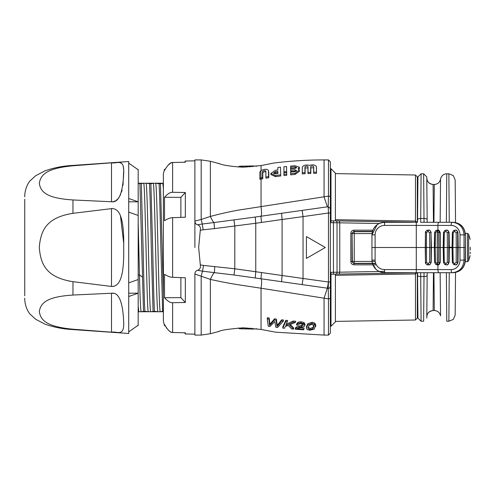 <?xml version="1.0" encoding="UTF-8"?>
<svg xmlns="http://www.w3.org/2000/svg" width="495" height="495" viewBox="0 0 495 495"><rect width="100%" height="100%" fill="white"/><g stroke="black" fill="none" stroke-linecap="round" stroke-linejoin="round"><path stroke-width="0.74" d="M286.63 172.73L286.574 166.499L286.574 171.573L283.938 171.864L283.951 173.021M283.938 171.864L283.938 166.772L286.574 166.499M274.02 163.01L261.051 165.553L261.051 170.515M265.889 177.068L265.889 171.097C264.825 170.218 263.687 170.404 262.486 171.654L262.486 177.68L259.869 178.169L259.869 172.112L260.939 170.583C264.887 168.838 267.418 168.869 268.525 170.676L268.525 176.622L265.889 177.068L265.957 178.188L268.804 177.705L268.525 176.622M268.804 171.79L268.804 177.705M262.486 171.654L262.783 172.761C263.94 171.598 264.998 171.425 265.957 172.235M262.783 172.761L262.783 178.757L261.051 179.079L261.051 206.78C261.707 212.349 261.676 215.498 260.939 216.235L255.272 217.045L255.76 223.264L261.465 222.441L260.939 216.235L281.599 213.289L282.088 219.489L303.045 216.6L302.16 210.394L281.599 213.289M273.716 163.047C290.435 160.962 307.216 159.916 324.064 159.91L324.064 196.948L327.412 206.83L328.21 206.718L328.47 196.113A1.893 1.108 0 0 1 330.363 197.227L330.363 161.803L328.47 159.91L328.47 196.113L243.441 209.354C234.723 210.561 223.697 212.918 210.381 216.426C211.78 219.576 212.992 221.618 214.013 222.54L202.276 224.018L201.187 219.508L194.881 221.067C195.036 223.134 195.927 224.359 197.548 224.755C199.906 225.714 200.815 227.558 200.277 230.268L203.185 229.816L202.276 224.018L197.548 224.755M328.47 335.09L324.064 335.09L324.064 298.213L327.356 288.183L328.222 288.3L328.47 282.008L327.356 288.183L260.97 278.772C261.805 279.626 261.83 282.781 261.051 288.232L328.47 298.875L328.47 335.09L330.363 333.197L330.363 297.767A1.893 1.108 180 0 1 328.47 298.875L328.222 288.3C329.484 288.307 330.202 287.682 330.363 286.438L330.363 297.767M324.064 335.09L275.734 332.201L261.051 329.447L243.441 327.82C213.11 330.19 220.077 332.362 218.549 331.526L219.279 331.211M280.486 174.859L275.412 175.552L270.852 173.473L270.907 174.574L275.573 176.659L280.733 175.954L280.486 167.155L280.733 175.954M286.574 174.129L283.938 174.432L283.957 175.558L286.797 175.236L286.574 172.47L286.797 175.236M290.633 174.834L295.057 174.432L299.469 171.245L299.283 170.144L294.958 173.312L290.639 173.708L290.633 174.834L290.639 172.056L294.971 171.672L296.666 170.577L294.964 169.779L290.639 170.156L290.633 171.326L296.319 171.177M290.633 171.326L290.639 168.795L294.971 168.424L296.666 167.502L294.964 166.865L290.639 167.223L290.633 168.43L296.072 168.139M290.633 168.43L290.639 166.116L294.971 165.757L299.289 167.162L298.083 168.851L299.283 170.144M298.955 169.469L299.475 168.3L299.289 167.162M316.478 167.502L316.497 173.287L313.657 173.361L313.657 167.774L310.81 167.861L310.81 173.46L310.662 172.34L308.026 172.452L307.964 173.584L310.81 173.46M307.964 173.584L307.964 167.867L305.124 168.003L305.124 173.726L304.951 172.606L302.321 172.767L302.278 173.894L305.124 173.726M302.278 173.894L302.321 167.007C303.596 165.138 305.978 164.6 309.474 165.392C313.063 164.464 315.358 164.854 316.367 166.555L316.497 173.287M315.791 325.06L314.09 329.218L309.92 330.214L307.277 329.621L306.3 328.018L307.841 324.875L311.992 323.452L314.69 324.231L315.624 326.712L315.791 325.06L314.808 323.111L312.036 322.313L307.791 323.749L306.257 327.077M298.101 322.208L296.573 324.008L296.61 325.073L298.095 323.334L300.96 322.889L301.034 321.756L298.101 322.208L298.095 323.334M300.96 322.889L303.788 323.637L304.883 325.5L305.069 324.138L303.93 322.511L301.034 321.756M305.069 324.138L304.233 326.502L297.155 328.859L303.887 329.28L304.085 328.08L299.97 327.839M303.262 324.027L301.183 325.518L296.301 326.997L295.329 328.129L295.36 329.274L296.307 328.179L301.177 326.688L303.305 325.097M285.813 320.302L282.793 326.966L282.8 328.105L285.788 321.434L285.813 320.302L287.651 320.5L285.844 325.37A127.883 92.07 -90 0 0 293.133 322.177L293.182 321.045A127.054 91.971 90 0 1 286.648 323.922M293.133 322.171L295.428 322.369L295.762 321.261L293.182 321.045M295.428 322.369L289.414 324.98L293.547 329.132L293.813 328.012L290.317 324.627M268.958 319.127L269.54 325.401A91.569 35.318 -90 0 0 274.348 319.962A336.093 336.086 -178.3 0 0 276.099 320.209L277.021 326.434A91.909 33.604 -90 0 0 281.544 320.933L283.313 321.15L283.592 320.042L281.599 319.801A90.727 33.505 90 0 1 277.243 325.091L276.346 319.108A336.111 336.105 8.1 0 1 274.428 318.836A90.399 35.219 90 0 1 269.8 324.058L269.231 318.031L267.349 317.722L267.288 318.848L268.958 319.127L269.231 318.031M240.23 328.643L251.083 329.026A142.69 70.723 90.2 0 0 256.726 328.76M256.726 166.24A142.69 70.723 89.8 0 0 251.083 165.974L240.23 166.357M219.279 163.789C217.522 162.063 218.134 165.837 243.441 167.18L261.051 165.553M259.869 178.169L259.943 179.283L261.051 179.079L260.853 170.645M262.486 177.68L262.783 178.757M203.185 229.81L214.496 228.61L214.013 222.54L255.272 217.045M327.412 206.83L302.16 210.394M330.363 197.227L330.363 208.581L328.21 206.718L328.47 213.011L330.363 213.011L330.363 286.438L330.363 282.008L328.47 282.008L328.47 213.011L303.045 216.6L303.045 278.487L261.509 272.566L260.97 278.772L234.005 275.003L234.803 268.791L214.768 266.619L214.36 272.652L233.999 275.003M330.363 161.803L330.363 167.984M214.768 266.619L203.513 265.438L202.517 271.161L214.36 272.652C213.197 273.735 211.866 275.981 210.381 279.39C221.859 281.977 232.879 284.025 243.441 285.535L261.051 288.232L261.051 329.447M194.888 335.09L194.888 274.026L210.381 279.39L210.381 333.717L201.187 335.09L194.888 335.09L194.888 274.026C194.999 271.934 195.909 270.691 197.616 270.307L202.517 271.161L201.187 276.086L201.187 335.09M210.381 216.426L201.187 219.508L201.187 159.91L210.381 161.283L210.381 216.426M214.496 228.61L255.76 223.264L255.76 271.73L234.803 268.791L234.803 226.215L233.962 220.009M330.363 213.011L330.363 207.386M330.363 327.016L330.363 326.267L330.994 326.267L330.994 274.211L386.861 273.234M330.994 222.676L330.994 168.733L330.994 220.789L330.363 220.776L333.451 220.832L333.451 274.168M330.994 220.789L335.981 220.875A1.893 1.083 91 0 1 337.033 222.762L330.363 222.67M386.576 221.76L335.981 220.875M334.651 220.857L335.406 220.652L335.406 173.145L330.994 168.733L330.363 168.733M330.994 326.267L335.406 321.855L335.406 274.601M334.651 274.143L335.406 274.348L335.406 275.313L415.466 273.939L416.951 272.708M330.363 274.224L330.994 274.211L330.994 272.324M335.406 321.397L415.466 319.999L415.466 272.745A1.893 1.893 0 0 0 415.781 272.708M416.951 222.292L415.466 221.061L335.406 219.687M417.322 222.292L417.322 176.894L415.466 175.001L335.406 173.603M417.811 303.825L417.854 308.936L417.322 308.936L417.322 318.106L417.322 272.708M384.553 271.39L337.033 272.238L337.033 222.762L339.768 222.824L339.768 272.176L339.193 274.069M375.748 263.569L353.981 263.581L352.087 261.694L352.087 233.306L350.85 233.306C351.042 231.394 352.087 230.348 353.999 230.163L372.871 230.175M375.656 263.315L354.241 263.315A1.893 1.887 45 0 1 352.353 261.428L354.241 261.428L353.999 264.837C352.087 264.652 351.035 263.6 350.85 261.694L350.85 233.306M415.788 272.708L374.808 273.45M334.397 274.15L335.981 274.125A1.893 1.083 89 0 0 337.033 272.238L330.363 272.33M339.193 220.931L339.768 222.824L379.145 223.517M415.466 175.001L415.466 222.255A1.893 1.893 0 0 1 415.781 222.292L415.788 222.292M375.191 261.428L354.241 261.428L354.241 233.572L352.353 233.572A1.893 1.887 135 0 1 354.241 231.685L353.981 231.419L352.087 233.306L352.353 261.428L350.85 261.694M372.438 231.431L353.981 231.419L353.999 230.163M417.78 195.086L417.935 176.901M417.854 308.936L417.539 272.708L417.935 318.124L421.084 321.224L423.633 321.224L424.011 276.526A3.149 1.238 0.5 0 0 427.16 275.313L426.789 318.099L427.16 275.313M413.486 272.708L384.337 272.702M381.787 272.399L380.779 272.126M378.681 271.254L377.834 270.765M375.922 269.286L372.432 263.544M372.419 263.501L371.955 260.488M371.955 260.426L371.949 234.896C372.698 227.242 376.899 223.041 384.553 222.292L413.282 222.292M377.147 224.699L371.949 234.896L375.105 234.871L375.105 260.129L371.949 260.104C372.698 267.758 376.899 271.959 384.553 272.708C376.899 271.959 372.698 267.758 371.949 260.104M371.949 247.5L425.242 247.5L425.459 232.65L426.517 232.65L427.921 231.412L428.163 230.169C426.95 229.928 426.053 230.75 425.465 232.65L425.459 262.35C426.071 264.268 426.968 265.091 428.163 264.831L428.41 264.831C429.536 265.072 430.39 264.25 430.978 262.35L431.046 247.5L431.43 247.5L431.201 262.35C430.328 264.454 429.499 265.277 428.713 264.831L428.163 263.588L426.517 262.35L426.517 232.65M426.987 199.986L427.16 219.693A3.149 1.238 -0.5 0 0 424.011 218.474L423.633 173.776L421.084 173.776L420.713 218.474L424.011 218.474L424.06 222.292L430.409 222.292L420.663 222.292L420.713 218.474A3.149 1.238 -179.5 0 0 417.563 219.687M452.226 222.292L420.663 222.292M453.327 222.292L452.232 222.292C459.422 223.041 463.363 227.242 464.044 234.896L464.007 247.5L459.966 247.5L460.01 234.871L465.244 234.896C464.527 227.242 460.554 223.041 453.327 222.292C460.672 223.047 464.706 227.248 465.436 234.89L465.244 260.104C464.527 267.758 460.554 271.959 453.327 272.708L449.058 272.708M417.563 275.313A3.149 1.238 -0.5 0 0 420.713 276.526L421.084 321.224M424.042 272.708L424.011 276.526L420.713 276.526L420.682 272.708M420.979 186.708L420.991 184.876M427.154 219.007L426.789 176.882L423.633 173.776L424.042 222.292M423.757 306.974L423.714 311.714M420.713 276.526L420.663 272.708L424.06 272.708L424.011 276.526M414.488 272.708L453.327 272.708C460.672 271.953 464.706 267.752 465.436 260.11L464.044 260.104C463.363 267.758 459.422 271.959 452.232 272.708A3.149 1.077 -90 0 1 451.155 269.583A9.454 8.879 88.5 0 0 460.01 260.129L464.044 260.104L464.007 247.5L463.357 247.5M429.115 264.8L428.41 264.831L429.115 264.8M435.452 262.35L435.185 247.5L434.319 247.5L435.185 247.5L435.452 232.65L436.819 231.412L437.295 231.419L437.196 247.5L438.496 247.5L438.403 262.35L437.042 263.588L435.452 262.35L434.591 262.35L434.319 247.5L431.43 247.5L430.978 232.65L431.046 247.5L429.691 247.5L429.561 262.35L428.163 263.588M438.985 222.292A3.149 1.077 90 0 0 437.908 225.417L437.896 230.175C438.663 229.767 439.436 230.596 440.228 232.65L440.228 262.35C439.436 264.404 438.663 265.233 437.896 264.825L437.469 264.831L437.896 264.825L437.908 269.583L416.289 269.583L416.289 225.417L384.553 225.417L384.553 222.292L381.812 222.595M428.051 264.831L427.928 263.588M426.517 262.35L425.465 262.35L425.242 247.5L431.046 247.5M431.201 232.65C430.359 230.571 429.53 229.742 428.713 230.169L428.726 230.169M437.196 230.169L435.68 230.608L434.591 232.638L434.474 247.5M427.921 231.412L429.561 232.65L429.691 247.5M428.713 230.169L428.41 230.169C429.555 229.94 430.409 230.769 430.978 232.65L429.561 232.65M425.248 247.5L426.282 247.5M433.459 222.292L433.1 184.487C429.326 184.097 427.228 182.018 426.795 178.243L427.173 221.463M427.179 221.531L427.185 222.292M426.944 299.914L426.987 295.014M426.795 316.812L426.795 316.763C427.228 312.982 429.326 310.903 433.1 310.514L433.459 272.708M426.795 316.751L426.795 316.751C426.9 313.391 429.004 311.312 433.1 310.514L434.307 310.514L433.948 272.708M446.372 272.708L446.768 321.224L448.866 321.224L449.256 272.708M455.542 272.491L455.171 315.024L453.29 319.411L448.866 321.224M449.454 247.741L452.084 247.76M449.454 247.259L452.084 247.24M446.372 222.292L446.768 173.776L448.866 173.776L449.256 222.292M448.866 173.776L453.296 175.589L455.171 179.994L455.542 222.509L455.171 180.019M470.25 247.772C470.163 257.895 470.163 257.895 470.25 247.772L470.25 247.228C470.163 237.105 470.163 237.105 470.25 247.228C470.163 237.105 470.163 237.105 470.25 247.228L470.231 250.074M470.213 252.159L470.194 253.712M437.84 230.169L437.462 230.169L437.803 230.194L437.295 231.419L438.403 232.65L438.496 247.5L439.9 247.5L439.888 232.65L440.228 232.65M426.795 178.249C426.9 181.609 429.004 183.688 433.1 184.487L434.307 184.487L433.948 222.292M446.434 264.831L446.719 264.831C447.474 265.277 448.266 264.454 449.107 262.35L449.312 247.5L448.779 247.5L448.773 232.65C448.229 230.769 447.418 229.94 446.348 230.169L446.719 230.169C447.499 229.742 448.297 230.571 449.107 232.65L449.312 247.5L452.913 247.5L452.084 247.5L452.35 232.644M445.921 263.588A1.262 0.433 -90 0 0 446.348 264.831L445.976 264.831L446.348 264.831C447.4 265.072 448.204 264.25 448.773 262.35L448.786 247.5L447.381 247.5L447.288 262.35L445.921 263.588L444.3 262.35L444.027 247.5L447.381 247.5L447.288 232.65L449.107 232.65M438.496 247.5L443.39 247.5M455.313 264.831L454.998 264.831A1.262 0.433 -90 0 1 454.565 263.588L454.8 263.588A1.262 0.433 90 0 0 455.233 264.831C456.279 265.072 457.089 264.25 457.652 262.35L457.993 262.35L458.191 247.5L457.665 247.5L457.652 262.35L456.167 262.35L456.26 247.5L452.913 247.5L453.179 232.65L454.565 231.412L456.167 232.65L456.26 247.5L457.665 247.5L457.652 232.65C457.108 230.769 456.303 229.94 455.233 230.169L455.604 230.175C456.384 229.742 457.176 230.571 457.993 232.65L458.191 247.5L459.966 247.5L460.01 260.129M457.993 262.35C457.151 264.454 456.353 265.277 455.604 264.831L453.544 264.46L454.862 264.831M454.565 263.588L453.179 262.35L452.362 262.35L452.362 232.65L453.179 232.65M454.8 231.412A1.262 0.433 -90 0 1 455.233 230.169L455.351 230.169M443.198 247.5L443.477 232.65L444.3 232.65L444.027 247.5L443.198 247.5L443.477 262.35L444.659 264.46L443.471 262.356L443.471 232.644L444.659 230.546L446.113 230.169A1.262 0.433 90 0 0 445.679 231.412L445.921 231.412A1.262 0.433 90 0 1 446.348 230.169L446.465 230.169M445.976 264.831L444.659 264.454L446.113 264.831A1.262 0.433 90 0 1 445.679 263.588M445.976 230.169L444.659 230.546L443.477 232.638M439.9 247.5L439.888 262.35L438.403 262.35M435.185 247.5L437.196 247.5L437.295 263.581L437.803 264.806L440.228 262.35M437.803 264.806L435.68 264.392L437.097 264.831M434.591 262.356L435.68 264.392L434.585 262.356L434.319 247.339M437.196 264.831L437.233 264.831A1.262 0.421 90 0 1 436.813 263.588M434.325 246.925L434.319 247.5L434.325 246.925M437.042 231.412A1.262 0.427 -90 0 1 437.462 230.169L436.819 231.412M437.803 230.194L439.888 232.65L438.403 232.65M452.362 262.356L453.544 264.46L452.356 262.356M454.565 231.412A1.262 0.433 -90 0 1 454.998 230.169L453.538 230.546L452.362 232.631M306.417 236.585L325.32 247.5L306.417 258.415L306.417 236.585M200.277 230.268L198.662 247.5L200.302 264.856C200.846 267.585 199.949 269.404 197.616 270.307M203.513 265.438L200.302 264.856M201.187 159.91L194.888 159.91L194.888 247.5M164.507 170.503L164.507 169.327L164.507 170.503C167.718 164.928 170.422 162.261 172.613 162.502L185.334 162.205L185.334 161.024L184.641 162.224L172.613 162.502L172.613 192.301L185.334 192.506L185.334 217.206L172.613 217.695L172.613 277.305L185.334 277.794L185.334 302.495L172.613 302.699L172.613 332.498L184.641 332.776L185.334 333.976L194.888 334.144M185.334 333.976L185.334 332.795L172.606 332.498C170.429 332.745 167.725 330.078 164.507 324.497L164.507 325.673L165.305 326.081M183.862 302.519L181.974 302.55M174.351 302.668L173.145 302.686M177.216 192.376L179.11 192.406M180.873 277.621L180.873 297.65L164.507 297.718L164.507 274.273C167.725 276.309 170.429 277.324 172.606 277.305M180.873 297.65L185.334 302.495M164.507 297.718C167.718 301.263 170.422 302.921 172.613 302.699M166.172 327.461L167.025 328.612M168.207 329.948L168.832 330.542M169.34 330.976L169.797 331.328M170.453 331.761L170.8 331.959M171.344 332.207L172.019 332.43M172.613 217.695C170.422 217.682 167.718 218.691 164.507 220.727L164.507 197.282C167.725 193.737 170.429 192.079 172.606 192.301M167.898 165.379L170.769 163.059L172.576 162.502M163.381 294.63L163.381 173.844L163.381 320.079L163.381 294.63L160.46 183.701L159.074 183.701C159.681 193.842 160.281 220.349 160.856 247.5L162.645 311.299L163.375 311.299M162.645 311.299L160.324 311.745C158.734 314.492 157.15 180.539 155.585 183.255L155.535 183.255M160.281 311.702L163.375 311.763M153.147 183.255L153.203 183.255C154.786 180.359 156.377 314.467 157.936 311.745L160.368 311.745M194.888 286.568L194.888 294.933M194.888 299.531L194.888 308.162M138.173 306.145L138.841 311.745M143.569 183.255L143.624 183.255C145.208 180.378 146.798 314.542 148.358 311.745L148.413 311.745M150.789 311.745L157.992 311.745M162.725 183.255L163.375 183.255M160.46 183.701L162.818 183.299L163.375 188.434M162.756 183.237L145.982 183.237L150.882 183.701L152.664 247.5C153.246 274.688 153.846 300.979 154.446 311.299L150.746 311.745C149.156 314.449 147.572 180.545 146.006 183.255L138.173 183.224M138.173 311.776L141.168 311.745C140.586 310.229 140.023 297.953 139.466 274.923L138.173 274.923M138.173 325.234L128.719 331.885L137.61 325.636L138.173 325.636L138.173 169.364L137.61 169.364L128.719 163.115L138.173 169.766M138.173 211.854L138.173 202.529M128.719 201.812L138.173 201.812L138.173 183.552L143.661 183.299M138.173 201.812L128.719 198.489M128.719 212.126L138.173 215.455M138.173 279.545L128.719 282.874M128.719 293.188L138.173 293.188L128.719 296.511M72.963 329.218C46.988 326.75 40.664 320.494 39.322 311.615C40.689 302.779 46.976 296.734 72.963 295.045L111.505 293.244C118.738 292.118 122.797 301.653 123.682 321.83C124.375 337.349 117.098 331.05 111.505 332.188L72.963 329.218L72.963 329.583L128.719 333.482L128.719 161.519L72.963 165.417L72.963 165.782L111.505 162.812C117.055 164 124.474 157.497 123.682 173.516C122.766 193.446 118.707 202.857 111.505 201.756L72.963 199.955C46.988 198.272 40.664 192.208 39.322 183.373C40.689 174.494 46.969 168.257 72.963 165.782M123.676 245.712L123.682 247.5C124.418 283.344 117.061 286.432 111.505 286.444L72.963 281.674C46.617 277.509 40.578 264.646 39.322 247.5L39.322 247.141C40.714 230.225 46.703 217.478 72.963 213.326L112.483 208.513M120.458 215.709L123.657 242.797M112.452 201.737L113.392 201.583M114.345 201.286L115.31 200.834M116.294 200.209L117.272 199.386M118.237 198.353L119.159 197.103M120.031 195.618L120.681 194.263M121.535 191.992L122.079 190.123M122.995 185.334L123.657 171.152M123.571 169.08L123.292 166.648M122.989 165.454L122.581 164.557M120.749 163.053L120.019 162.836M111.505 286.444L111.505 208.556C117.061 208.562 124.418 211.662 123.682 247.5M113.386 293.417L112.452 293.263M112.458 286.487L113.417 286.388M113.955 286.271L115.378 285.702M117.662 283.92L118.218 283.27M68.279 280.894L72.963 281.674L72.963 295.045M24.75 199.244L24.75 247.5L24.75 199.244M62.834 327.962L64.449 328.235M24.75 246.838L24.75 295.781M24.75 248.162L24.75 247.259M138.779 311.745L138.173 311.59M141.304 183.701L143.086 247.5C143.668 274.688 144.268 300.972 144.868 311.299L148.358 311.745M144.868 311.299L141.125 311.702M141.193 311.763L150.703 311.702M150.882 183.701L153.24 183.299M154.446 311.299L157.936 311.745M155.585 183.255L159.074 183.701M153.066 311.299L151.278 247.5C150.697 220.337 150.103 194.046 149.496 183.701M143.488 311.299L139.924 183.701M138.173 222.144L139.466 274.923L142.381 277.082M164.507 197.282L180.873 197.35L185.334 192.506M180.873 217.379L180.873 197.35M238.559 167.044L239.828 166.172L238.553 167.044M248.966 328.903L249.981 328.055L248.966 328.909M270.852 173.473L275.43 170.28L277.856 169.964L277.856 167.471L280.486 167.155M275.43 173.856L277.856 173.522L277.856 171.332L275.412 171.654L273.506 173.151L275.43 173.856M273.908 173.64L275.573 172.811L277.887 172.501M286.797 172.712L286.574 171.573M283.938 174.432L283.938 172.767L286.574 172.47M290.639 173.708L290.639 172.056M290.639 170.156L290.639 168.795M290.639 167.223L290.639 166.116M316.367 172.161L313.731 172.235L313.657 173.361M313.731 172.235L313.731 166.617C312.722 165.757 311.702 165.794 310.662 166.716L310.662 172.34M308.026 172.452L308.026 166.716C307.024 165.874 305.997 165.918 304.951 166.858L304.951 172.606M302.321 172.767L302.278 168.158M310.142 329.682L313.019 328.612L314.059 325.865L311.887 324.262L308.985 325.599L307.896 328.259L310.142 329.682L310.192 328.476L308.051 327.115M307.927 327.795L308.02 327.356M313.985 324.906L312.951 327.443L310.192 328.476M303.305 325.054L302.686 324.169L301.028 323.711L299.197 324.008L298.207 325.196L296.61 325.073M303.887 329.28L303.59 329.806L295.36 329.274M293.547 329.132L291.679 328.971L288.238 325.438L285.368 326.428L284.396 328.278L282.8 328.105M285.788 321.434L287.403 321.608M269.54 325.401L269.8 324.058M274.348 319.962L274.428 318.836M276.099 320.209L276.346 319.108M277.021 326.434L277.243 325.091M281.544 320.933L281.599 319.801M283.313 321.15L277.553 327.492L275.802 327.269L274.849 321.521L269.998 326.471L268.247 326.217L267.288 318.848M252.172 328.228L251.083 329.026M252.172 166.772L251.083 165.974M261.465 222.441L282.088 219.489L282.088 275.554L281.581 281.754M328.197 281.971L303.045 278.487L302.16 284.675M261.509 272.566L255.76 271.73L255.265 277.949M376.349 264.825L353.999 264.837M372.023 233.572L354.241 233.572L354.241 231.685L372.37 231.685M411.215 225.417L384.553 225.417A9.454 9.454 180 0 0 375.105 234.871M452.232 222.292A3.149 1.077 90 0 0 451.155 225.417L416.289 225.417L416.289 222.292M384.553 272.708L384.553 269.583A9.454 9.454 -0 0 1 375.105 260.129M384.553 269.583L416.289 269.583L416.289 272.708M438.985 272.708A3.149 1.077 -90 0 1 437.908 269.583L451.155 269.583M425.465 262.35L425.465 262.35C425.248 263.445 426.09 264.268 427.983 264.831M431.201 262.35L429.561 262.35M428.163 231.412L428.41 230.169M451.155 225.417A9.454 8.879 91.5 0 1 460.01 234.871M440.538 315.872C439.758 312.574 437.685 310.786 434.307 310.514C437.698 310.773 439.77 312.562 440.538 315.872L440.154 272.708M464.582 247.5L462.058 247.5M467.422 261.676L467.422 233.324L468.629 234.222L468.629 260.778L467.422 261.676L465.337 261.676M440.538 179.128C439.77 182.438 437.698 184.227 434.307 184.487C437.685 184.214 439.758 182.426 440.538 179.128C441.317 175.836 443.39 174.048 446.768 173.776C443.384 174.036 441.305 175.824 440.538 179.128L440.154 222.292M453.179 262.35L452.913 247.5M456.167 262.35L454.8 263.588M445.921 231.412L447.288 232.65M444.3 232.65L445.679 231.412M449.107 262.35L447.288 262.35M444.3 262.35L443.477 262.35M437.042 263.588L437.469 264.831M434.325 246.999L434.585 232.644L435.452 232.65M456.167 232.65L457.993 232.65M72.963 199.955L72.963 213.326M111.505 201.756L111.505 162.812M111.505 332.188L111.505 293.244M248.966 166.097L249.981 166.951M246.838 167.112L246.764 166.209M241.764 167.162L242.494 166.227M246.764 328.791L246.838 327.882M242.494 328.773L241.764 327.839M239.828 328.829L238.559 327.956M275.412 175.552L275.573 176.659M275.573 172.811L275.412 171.654M294.958 173.312L295.057 174.432M294.964 169.779L295.057 170.942M294.964 166.865L295.057 168.059M313.731 166.617L313.657 167.768M310.662 166.716L310.81 167.861M308.026 166.716L307.964 167.867M304.951 166.858L305.124 168.003M307.841 324.875L307.791 323.749M311.992 323.452L312.036 322.313M314.69 324.231L314.808 323.111M314.059 326.026L314.04 325.71M312.951 327.443L313.019 328.612M303.788 323.637L303.93 322.511M296.307 328.179L296.301 326.997M299.116 327.207L299.135 326.026M301.177 326.688L301.183 325.518M240.725 328.816L250.099 328.983M250.099 166.017L240.725 166.184M218.642 163.468L210.381 161.283M330.363 201.83L330.363 204.998M328.47 159.91L324.064 159.91M330.363 287.923L330.363 286.438M330.363 290.355L330.363 293.578M218.642 331.532L210.381 333.717M415.466 319.999L417.322 318.106M415.466 222.255L374.696 221.55M417.322 186.064L417.854 186.064M375.946 269.311L377.796 270.74M378.737 271.285L380.704 272.101M380.816 222.861L378.694 223.74M377.796 224.26L375.717 225.912L373.768 228.381M373.552 228.752L372.444 231.419M372.302 231.945L371.949 234.896M425.459 232.65C425.18 231.641 426.022 230.819 427.983 230.169M465.436 260.11L465.436 234.89M427.173 221.129L427.173 221.469M430.409 272.708L424.06 272.708M427.185 272.708L426.944 299.939M465.337 233.324L467.422 233.324M470.182 239.388L468.629 234.222M470.182 255.612L468.629 260.778M452.35 262.356L452.084 247.5M434.344 248.923L434.344 246.058M435.68 230.608L437.097 230.169M434.585 232.644L435.674 230.608M452.356 232.644L453.538 230.546L454.862 230.169M421.084 173.776L417.935 176.876L417.539 222.292M185.334 161.024L194.888 160.856M165.095 169.302L164.507 169.327L163.375 173.801L163.375 321.199L164.507 325.673M72.963 165.417C63.304 165.881 53.93 167.712 44.853 170.905L35.677 175.719L30.306 180.638C28.11 182.816 24.608 189.406 24.75 196.837M72.963 329.583C63.304 329.119 53.93 327.288 44.853 324.095L35.677 319.281L30.306 314.362C28.11 312.184 24.608 305.594 24.75 298.163M239.629 166.196L238.355 167.032M239.629 328.804L238.355 327.968"/></g></svg>

